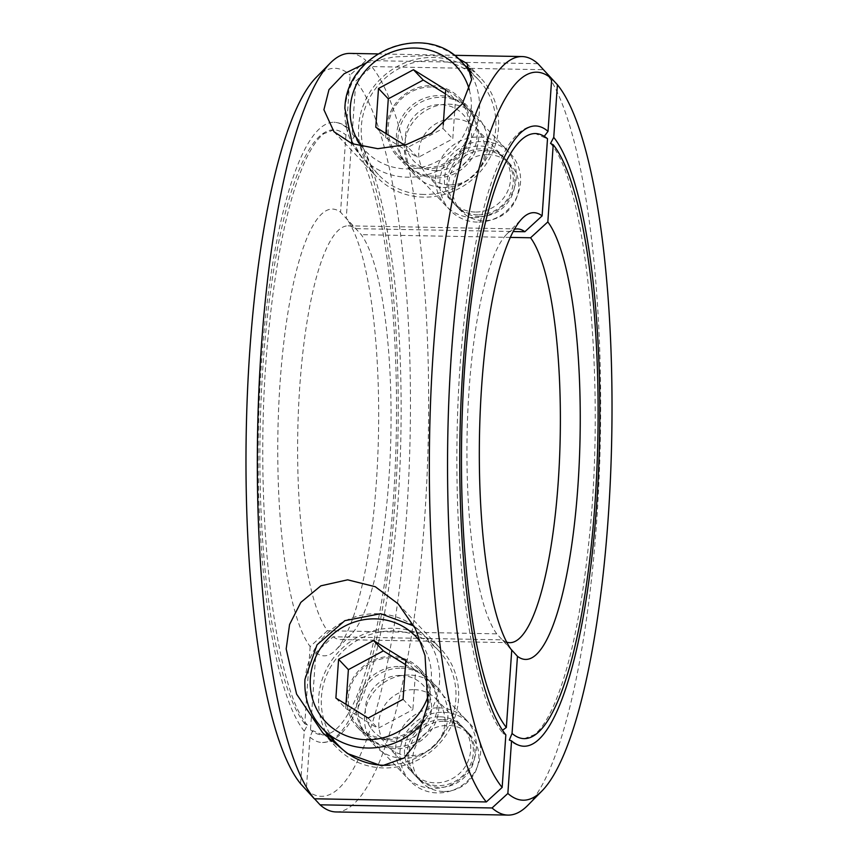 <?xml version="1.0" encoding="UTF-8"?>
<svg xmlns="http://www.w3.org/2000/svg" width="858" height="858" viewBox="0 0 858 858"><rect width="100%" height="100%" fill="white"/><g stroke="black" fill="none" stroke-linecap="round" stroke-linejoin="round"><path stroke-width="0.64" stroke-dasharray="4.29 3.22" d="M511.743 650.278L496.75 633.837L327.424 630.727A206.907 46.547 -88.9 0 1 299.828 385.682A206.907 46.547 -88.9 0 1 348.134 225.826A206.907 46.547 -88.9 0 1 355.544 228.636L513.138 231.521M496.75 633.837A206.907 46.547 -88.9 0 1 469.144 388.781A206.907 46.547 -88.9 0 1 506.606 234.32A206.907 46.547 -88.9 0 1 514.339 229.333M327.424 630.727L310.167 646.578A223.466 50.268 -88.9 0 1 280.137 381.628A223.466 50.268 -88.9 0 1 340.54 212.183L355.544 228.636M537.955 63.685L365.948 60.532L350.139 75.043L346.46 127.638L348.68 128.464L345.946 135.028L340.54 212.183M349.946 53.4A379.333 85.328 -88.9 0 1 365.948 60.532M366.291 62.87L393.908 56.928L431.51 55.416L457.55 58.108M315.798 77.788A364.167 81.918 -88.9 0 1 350.139 75.043M325.686 731.938A71.729 68.125 136.6 0 1 330.555 662.086A71.729 68.125 136.6 0 1 393.522 628.27A71.729 68.125 136.6 0 1 440.722 648.798A71.729 68.125 136.6 0 1 451.587 725.482A71.729 68.125 136.6 0 1 383.751 767.953A71.729 68.125 136.6 0 1 336.55 747.425A71.729 68.125 136.6 0 1 331.424 741.291M470.484 69.262A71.729 68.125 136.6 0 1 480.641 77.981A71.729 68.125 136.6 0 1 491.505 154.665A71.729 68.125 136.6 0 1 423.67 197.136A71.729 68.125 136.6 0 1 376.469 176.609A71.729 68.125 136.6 0 1 365.605 99.925A71.729 68.125 136.6 0 1 433.44 57.454A71.729 68.125 136.6 0 1 465.776 66.291M409.094 675.01A42.761 40.616 -43.4 0 0 368.661 700.321A42.761 40.616 -43.4 0 0 375.139 746.042A42.761 40.616 -43.4 0 0 403.271 758.279A42.761 40.616 -43.4 0 0 443.715 732.957A42.761 40.616 -43.4 0 0 437.237 687.237A42.761 40.616 -43.4 0 0 409.094 675.01M385.725 739.746A42.761 40.616 136.6 0 1 357.593 727.509A42.761 40.616 136.6 0 1 351.115 681.788A42.761 40.616 136.6 0 1 391.548 656.477A42.761 40.616 136.6 0 1 419.691 668.704A42.761 40.616 136.6 0 1 426.169 714.424A42.761 40.616 136.6 0 1 385.725 739.746M443.189 187.462A42.761 40.616 -43.4 0 0 483.633 162.141A42.761 40.616 -43.4 0 0 477.155 116.431A42.761 40.616 -43.4 0 0 449.013 104.193A42.761 40.616 -43.4 0 0 408.569 129.504A42.761 40.616 -43.4 0 0 415.047 175.225A42.761 40.616 -43.4 0 0 443.189 187.462M431.467 85.661A42.761 40.616 136.6 0 1 459.609 97.898A42.761 40.616 136.6 0 1 466.087 143.608A42.761 40.616 136.6 0 1 425.643 168.929A42.761 40.616 136.6 0 1 397.501 156.692A42.761 40.616 136.6 0 1 391.023 110.972A42.761 40.616 136.6 0 1 431.467 85.661M547.511 138.728L545.291 137.902L544.251 136.336M505.834 734.834L503.131 733.515L502.541 730.255M310.167 646.578L304.772 723.744L307.475 725.064L304.258 731.134L300.579 783.729M346.46 127.638A310.188 69.777 91.1 0 0 333.901 122.265A310.188 69.777 91.1 0 0 259.835 389.704A310.188 69.777 91.1 0 0 304.258 731.134M304.772 723.744A302.606 68.072 -88.9 0 1 261.508 390.594A302.606 68.072 -88.9 0 1 333.762 129.848A302.606 68.072 -88.9 0 1 345.946 135.028M314.532 798.787L306.295 789.757L309.974 737.172L312.709 730.608L310.489 729.772L315.883 652.616L333.14 636.765L502.456 639.864A206.907 46.547 91.1 0 0 506.767 642.159M333.14 636.765A206.907 46.547 91.1 0 0 340.54 639.575A206.907 46.547 91.1 0 0 351.394 634.18A206.907 46.547 91.1 0 0 388.856 479.719A206.907 46.547 91.1 0 0 361.25 234.663L346.257 218.222L351.651 141.066L354.869 134.985L352.166 133.666L355.845 81.081L371.664 66.57L543.468 69.713M502.456 639.864L510.971 649.195M315.883 652.616A223.466 50.268 91.1 0 0 335.832 650.01A223.466 50.268 91.1 0 0 376.287 483.183A223.466 50.268 91.1 0 0 346.257 218.222M306.295 789.757A364.167 81.918 91.1 0 0 406.563 515.154A364.167 81.918 91.1 0 0 355.845 81.081M336.036 811.947A379.333 85.328 91.1 0 0 424.603 518.875A379.333 85.328 91.1 0 0 371.664 66.57M527.938 805.212A379.333 85.328 91.1 0 0 596.621 522.029A379.333 85.328 91.1 0 0 543.672 69.723M443.457 791.473A33.912 32.218 136.6 0 1 421.139 781.767A33.912 32.218 136.6 0 1 416.001 745.505A33.912 32.218 136.6 0 1 448.08 725.428A33.912 32.218 136.6 0 1 470.399 735.124A33.912 32.218 136.6 0 1 475.536 771.385A33.912 32.218 136.6 0 1 443.457 791.473M444.176 721.299A33.912 32.218 136.6 0 1 466.495 731.005A33.912 32.218 136.6 0 1 471.632 767.266A33.912 32.218 136.6 0 1 439.553 787.344A33.912 32.218 136.6 0 1 417.235 777.648A33.912 32.218 136.6 0 1 412.097 741.387A33.912 32.218 136.6 0 1 444.176 721.299M443.071 712.333A41.377 39.307 136.6 0 1 480.577 753.367A41.377 39.307 136.6 0 1 437.441 792.921A41.377 39.307 136.6 0 1 399.946 751.887A41.377 39.307 136.6 0 1 443.071 712.333M414.21 689.65A33.912 32.218 136.6 0 1 436.529 699.356A33.912 32.218 136.6 0 1 441.666 735.617A33.912 32.218 136.6 0 1 409.588 755.694A33.912 32.218 136.6 0 1 387.269 745.988A33.912 32.218 136.6 0 1 382.132 709.727A33.912 32.218 136.6 0 1 414.21 689.65M442.567 719.605A33.912 32.218 136.6 0 1 464.886 729.311A33.912 32.218 136.6 0 1 470.023 765.572A33.912 32.218 136.6 0 1 437.945 785.649A33.912 32.218 136.6 0 1 415.626 775.943A33.912 32.218 136.6 0 1 410.489 739.682A33.912 32.218 136.6 0 1 442.567 719.605M487.988 154.612A33.912 32.218 136.6 0 1 510.306 164.318A33.912 32.218 136.6 0 1 515.444 200.579A33.912 32.218 136.6 0 1 483.376 220.656A33.912 32.218 136.6 0 1 461.057 210.95A33.912 32.218 136.6 0 1 455.92 174.689A33.912 32.218 136.6 0 1 487.988 154.612M479.472 216.538A33.912 32.218 136.6 0 1 457.153 206.832A33.912 32.218 136.6 0 1 452.016 170.57A33.912 32.218 136.6 0 1 484.094 150.482A33.912 32.218 136.6 0 1 506.413 160.189A33.912 32.218 136.6 0 1 511.55 196.45A33.912 32.218 136.6 0 1 479.472 216.538M477.359 222.104A41.377 39.307 136.6 0 1 439.864 181.07A41.377 39.307 136.6 0 1 482.99 141.516A41.377 39.307 136.6 0 1 520.484 182.55A41.377 39.307 136.6 0 1 477.359 222.104M449.506 184.888A33.912 32.218 136.6 0 1 427.187 175.182A33.912 32.218 136.6 0 1 422.05 138.921A33.912 32.218 136.6 0 1 454.118 118.833A33.912 32.218 136.6 0 1 476.447 128.539A33.912 32.218 136.6 0 1 481.585 164.8A33.912 32.218 136.6 0 1 449.506 184.888M477.863 214.832A33.912 32.218 136.6 0 1 455.544 205.137A33.912 32.218 136.6 0 1 450.407 168.876A33.912 32.218 136.6 0 1 482.486 148.788A33.912 32.218 136.6 0 1 504.804 158.494A33.912 32.218 136.6 0 1 509.942 194.755A33.912 32.218 136.6 0 1 477.863 214.832M510.253 237.398L361.25 234.663M309.974 737.172A310.188 69.777 91.1 0 0 322.522 742.545A310.188 69.777 91.1 0 0 396.6 475.096A310.188 69.777 91.1 0 0 352.166 133.666M351.651 141.066A302.606 68.072 -88.9 0 1 394.916 474.217A302.606 68.072 -88.9 0 1 322.662 734.963A302.606 68.072 -88.9 0 1 310.489 729.772M338.556 745.527A68.972 65.508 136.6 0 1 328.11 671.793A68.972 65.508 136.6 0 1 393.339 630.952A68.972 65.508 136.6 0 1 438.728 650.686A68.972 65.508 136.6 0 1 450.45 721.589A68.972 65.508 136.6 0 1 390.079 765.1M438.813 707.839A41.377 39.307 136.6 0 1 466.055 719.68A41.377 39.307 136.6 0 1 472.318 763.92A41.377 39.307 136.6 0 1 433.183 788.427A41.377 39.307 136.6 0 1 405.952 776.587A41.377 39.307 136.6 0 1 399.678 732.335A41.377 39.307 136.6 0 1 438.813 707.839M439.918 716.805A33.912 32.218 136.6 0 1 470.645 750.428A33.912 32.218 136.6 0 1 435.296 782.85A33.912 32.218 136.6 0 1 404.568 749.216A33.912 32.218 136.6 0 1 439.918 716.805M401.254 668.157A41.377 39.307 136.6 0 1 428.485 679.997A41.377 39.307 136.6 0 1 434.749 724.249A41.377 39.307 136.6 0 1 395.613 748.744A41.377 39.307 136.6 0 1 368.382 736.904A41.377 39.307 136.6 0 1 362.119 692.663A41.377 39.307 136.6 0 1 401.254 668.157M399.646 666.462A41.377 39.307 136.6 0 1 426.876 678.303A41.377 39.307 136.6 0 1 433.14 722.543A41.377 39.307 136.6 0 1 394.004 747.05A41.377 39.307 136.6 0 1 366.774 735.209A41.377 39.307 136.6 0 1 360.51 690.958A41.377 39.307 136.6 0 1 399.646 666.462M400.74 675.428A33.912 32.218 136.6 0 1 431.477 709.062A33.912 32.218 136.6 0 1 396.128 741.473A33.912 32.218 136.6 0 1 365.39 707.85A33.912 32.218 136.6 0 1 400.74 675.428M385.821 738.406A41.377 39.307 -43.4 0 0 424.957 713.899A41.377 39.307 -43.4 0 0 418.693 669.658A41.377 39.307 -43.4 0 0 391.452 657.818A41.377 39.307 -43.4 0 0 352.327 682.314A41.377 39.307 -43.4 0 0 358.59 726.554A41.377 39.307 -43.4 0 0 385.821 738.406M405.78 660.531L415.583 670.87L405.502 664.618M403.078 699.302L412.87 709.652L415.583 670.87M368.125 718.071L377.917 728.421L412.87 709.652M335.886 698.069L345.677 708.418L377.917 728.421M345.956 704.321L345.677 708.418M423.863 194.444A68.972 65.508 136.6 0 1 378.475 174.71A68.972 65.508 136.6 0 1 368.028 100.976A68.972 65.508 136.6 0 1 433.247 60.135A68.972 65.508 136.6 0 1 478.635 79.88A68.972 65.508 136.6 0 1 489.081 153.614A68.972 65.508 136.6 0 1 423.863 194.444M473.101 217.61A41.377 39.307 136.6 0 1 445.87 205.77A41.377 39.307 136.6 0 1 439.596 161.529A41.377 39.307 136.6 0 1 478.732 137.023A41.377 39.307 136.6 0 1 505.963 148.863A41.377 39.307 136.6 0 1 512.237 193.104A41.377 39.307 136.6 0 1 473.101 217.61M475.214 212.033A33.912 32.218 136.6 0 1 444.476 178.41A33.912 32.218 136.6 0 1 479.826 145.989A33.912 32.218 136.6 0 1 510.564 179.622A33.912 32.218 136.6 0 1 475.214 212.033M435.532 177.928A41.377 39.307 136.6 0 1 408.301 166.087A41.377 39.307 136.6 0 1 402.027 121.847A41.377 39.307 136.6 0 1 441.162 97.34A41.377 39.307 136.6 0 1 468.393 109.191A41.377 39.307 136.6 0 1 474.667 153.432A41.377 39.307 136.6 0 1 435.532 177.928M433.923 176.233A41.377 39.307 136.6 0 1 406.692 164.393A41.377 39.307 136.6 0 1 400.429 120.152A41.377 39.307 136.6 0 1 439.564 95.646A41.377 39.307 136.6 0 1 466.795 107.486A41.377 39.307 136.6 0 1 473.058 151.737A41.377 39.307 136.6 0 1 433.923 176.233M436.036 170.656A33.912 32.218 136.6 0 1 405.308 137.033A33.912 32.218 136.6 0 1 440.658 104.612A33.912 32.218 136.6 0 1 471.385 138.245A33.912 32.218 136.6 0 1 436.036 170.656M431.37 87.001A41.377 39.307 -43.4 0 0 392.235 111.497A41.377 39.307 -43.4 0 0 398.509 155.748A41.377 39.307 -43.4 0 0 425.74 167.589A41.377 39.307 -43.4 0 0 464.875 143.082A41.377 39.307 -43.4 0 0 458.601 98.842A41.377 39.307 -43.4 0 0 431.37 87.001M443.243 124.828L442.985 128.486L408.033 147.254L417.835 157.604L452.777 138.835L455.491 100.064L445.409 93.812M442.985 128.486L452.777 138.835M408.033 147.254L404.59 145.12M375.793 127.252L385.596 137.602L417.835 157.604M385.875 133.516L385.596 137.602M445.699 89.715L455.491 100.064M322.233 728.292A68.972 65.508 136.6 0 1 305.126 679.633A68.972 65.508 136.6 0 1 377.016 613.717A68.972 65.508 136.6 0 1 422.404 633.451A68.972 65.508 136.6 0 1 439.511 682.099A68.972 65.508 136.6 0 1 424.871 720.13M421.632 643.757A62.076 58.955 136.6 0 1 431.306 680.415A62.076 58.955 136.6 0 1 428.614 694.615M471.718 75.536A68.972 65.508 136.6 0 1 479.429 111.283A68.972 65.508 136.6 0 1 407.539 177.209A68.972 65.508 136.6 0 1 362.151 157.475A68.972 65.508 136.6 0 1 345.045 108.827A68.972 65.508 136.6 0 1 416.924 42.9A68.972 65.508 136.6 0 1 462.312 62.634M469.315 89.897A62.076 58.955 136.6 0 1 471.224 109.599A62.076 58.955 136.6 0 1 406.52 168.929A62.076 58.955 136.6 0 1 361.937 146.782M377.584 53.904L454.043 55.309M322.876 732.979L336.55 747.425M466.966 63.535L480.641 77.981M357.593 727.509L375.139 746.042M459.609 97.898L477.155 116.431M397.501 156.692L415.047 175.225M419.691 668.704L437.237 687.237M333.944 131.703L376.469 176.609M398.209 603.882L440.722 648.798M333.762 129.848L323.734 133.762C317.599 138.46 311.379 147.565 305.083 161.1C289.082 196.954 277.209 251.179 269.455 323.788C251.48 483.644 271.525 685.413 307.475 725.064M348.68 128.464C344.079 124.496 339.157 122.426 333.901 122.265M535.478 125.954L529.418 126.802C520.034 129.869 511.518 138.717 503.861 153.335C478.088 200.171 459.266 313.685 457.132 432.25C456.027 490.197 458.365 544.122 464.146 594.026C473.305 666.376 486.304 712.869 503.131 733.515M545.291 137.902L535.338 133.548M506.606 234.32L522.168 218.5M348.134 225.826L517.46 228.925M509.866 642.674L340.54 639.575M351.394 634.18L335.832 650.01M470.399 735.124L466.495 731.005M464.886 729.311L436.529 699.356M461.057 210.95L457.153 206.832M455.544 205.137L427.187 175.182M504.804 158.494L476.447 128.539M510.306 164.318L506.413 160.189M415.626 775.943L387.269 745.988M421.139 781.767L417.235 777.648M524.238 738.652L534.266 734.738C540.401 730.04 546.621 720.935 552.917 707.4C568.918 671.546 580.791 617.32 588.545 544.712C606.52 384.856 586.475 183.086 550.525 143.436M524.099 746.245C518.843 746.074 513.921 744.004 509.32 740.036M322.522 742.545L328.582 741.709C337.966 738.631 346.482 729.783 354.139 715.164C379.912 668.328 398.734 554.815 400.868 436.25C401.973 378.303 399.635 324.378 393.854 274.474C384.695 202.123 371.696 155.63 354.869 134.985M322.662 734.963L312.709 730.598M438.728 650.686L422.404 633.451L413.974 626.018M466.055 719.68L428.485 679.997M426.876 678.303L418.693 669.658M366.774 735.209L358.59 726.554M405.952 776.587L368.382 736.904M378.475 174.71L362.151 157.475L352.306 143.801M445.87 205.77L408.301 166.087M406.692 164.393L398.509 155.748M466.795 107.486L458.601 98.842M505.963 148.863L468.393 109.191M478.635 79.88L471.289 72.104"/><path stroke-width="1.29" d="M511.743 650.278A223.466 50.268 -88.9 0 1 481.713 385.317A223.466 50.268 -88.9 0 1 522.168 218.5A223.466 50.268 -88.9 0 1 542.117 215.884L547.511 138.728A302.606 68.072 91.1 0 0 535.338 133.548A302.606 68.072 91.1 0 0 463.084 394.283A302.606 68.072 91.1 0 0 506.349 727.445L511.743 650.278M502.155 787.419A364.167 81.918 -88.9 0 1 451.437 353.346A364.167 81.918 -88.9 0 1 551.705 78.743L537.955 63.685A379.333 85.328 -88.9 0 0 521.964 56.553A379.333 85.328 -88.9 0 0 433.397 349.635A379.333 85.328 -88.9 0 0 486.336 801.94L502.155 787.419L505.834 734.834A310.188 69.777 -88.9 0 1 461.4 393.404A310.188 69.777 -88.9 0 1 535.478 125.954A310.188 69.777 -88.9 0 1 548.026 131.328L551.705 78.743M330.062 63.288L315.798 77.788A364.167 81.918 -88.9 0 0 249.871 349.656A364.167 81.918 -88.9 0 0 300.579 783.729L314.328 798.777A379.333 85.328 -88.9 0 1 261.379 346.471A379.333 85.328 -88.9 0 1 330.062 63.288A379.333 85.328 -88.9 0 1 349.946 53.4L377.584 53.904M457.55 58.108L466.966 63.535L471.643 79.59L462.28 103.861L431.402 133.29L406.402 144.584L377.799 148.691L351.941 143.651L333.944 131.692L323.916 109.727L328.979 89.64L344.047 73.82L366.291 62.87M331.424 741.291A71.729 68.125 136.6 0 1 325.686 731.938M381.821 765.904L347.479 753.549L322.876 732.979L296.589 694.101L286.175 648.938L289.575 624.517L300.836 602.38L320.86 585.832L347.662 579.826L375.289 586.733L398.209 603.882L415.358 628.678L425.021 655.501L427.842 703.882L416.087 742.931L404.129 757.989L381.821 765.904M465.776 66.291A71.729 68.125 136.6 0 1 470.484 69.262M544.251 136.336L548.026 131.328M513.138 231.521L524.86 231.735L542.117 215.884M502.541 730.255L506.349 727.445M314.328 798.777L486.336 801.94M514.339 229.333A206.907 46.547 -88.9 0 1 517.46 228.925A206.907 46.547 -88.9 0 1 524.86 231.735M506.767 642.159A206.907 46.547 91.1 0 0 509.866 642.674A206.907 46.547 91.1 0 0 558.172 482.818A206.907 46.547 91.1 0 0 530.576 237.773L510.253 237.398M510.971 649.195L517.46 656.316A223.466 50.268 91.1 0 0 577.863 486.872A223.466 50.268 91.1 0 0 547.833 221.922L530.576 237.773M543.468 69.713L557.421 84.77L553.742 137.366L550.525 143.436L553.228 144.755L547.833 221.922M517.46 656.316L512.054 733.472L509.32 740.036L511.54 740.872L507.861 793.457A364.167 81.918 91.1 0 0 542.202 790.711A364.167 81.918 91.1 0 0 608.129 518.854A364.167 81.918 91.1 0 0 557.421 84.77M507.861 793.457L492.052 807.968L320.045 804.815L314.532 798.787M553.742 137.366A310.188 69.777 -88.9 0 1 598.165 478.796A310.188 69.777 -88.9 0 1 524.099 746.245A310.188 69.777 -88.9 0 1 511.54 740.872M512.054 733.472A302.606 68.072 91.1 0 0 524.238 738.652A302.606 68.072 91.1 0 0 596.492 477.917A302.606 68.072 91.1 0 0 553.228 144.755M492.052 807.968A379.333 85.328 91.1 0 0 508.054 815.1A379.333 85.328 91.1 0 0 527.938 805.212L542.202 790.711M320.045 804.815A379.333 85.328 91.1 0 0 336.036 811.947L508.054 815.1M390.079 765.1A68.972 65.508 136.6 0 1 383.944 765.261A68.972 65.508 136.6 0 1 338.556 745.527L322.233 728.292A68.972 65.508 136.6 0 0 367.621 748.026A68.972 65.508 136.6 0 0 424.871 720.13M373.541 640.529L405.78 660.531L403.078 699.302L368.125 718.071L335.886 698.069L338.588 659.298L373.541 640.529L383.333 650.879L348.391 669.648L345.956 704.321M338.588 659.298L348.391 669.648M405.502 664.618L383.333 650.879M404.59 145.12L375.793 127.252L378.507 88.481L388.299 98.831L385.875 133.516M378.507 88.481L413.459 69.713L423.251 80.062L388.299 98.831M413.459 69.713L445.699 89.715L443.243 124.828M445.409 93.812L423.251 80.062M428.614 694.615A62.076 58.955 136.6 0 1 359.47 739.178A62.076 58.955 136.6 0 1 310.36 678.195A62.076 58.955 136.6 0 1 375.064 618.865A62.076 58.955 136.6 0 1 421.632 643.757M361.937 146.782A62.076 58.955 136.6 0 1 350.279 107.379A62.076 58.955 136.6 0 1 404.955 48.691A62.076 58.955 136.6 0 1 469.315 89.897M471.289 72.104L462.312 62.634A68.972 65.508 136.6 0 1 471.718 75.536M454.043 55.309L521.964 56.553M322.233 728.292C309.684 714.585 303.936 698.24 304.965 679.279L317.02 644.819L344.873 620.666L380.587 613.717L413.974 626.018M462.312 62.634C426.083 19.938 345.828 51.426 344.884 108.462L352.306 143.801"/></g></svg>
